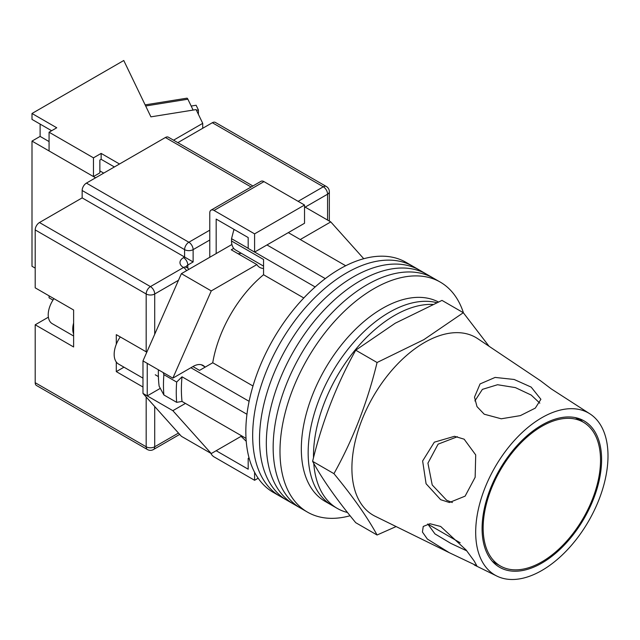 <?xml version="1.0" encoding="UTF-8"?>
<svg xmlns="http://www.w3.org/2000/svg" width="640" height="640" viewBox="0 0 640 640"><rect width="100%" height="100%" fill="white"/><g stroke="black" fill="none" stroke-linecap="round" stroke-linejoin="round"><path stroke-width="0.96" d="M463.464 312.888A132.8 76.672 120 0 0 440.288 282.112L412.968 266.344A132.8 76.672 120 0 0 346.568 272.92A132.8 76.672 120 0 0 259.816 389.944A132.8 76.672 120 0 0 280.168 496.352L273.344 492.416A132.8 76.672 120 0 1 252.984 386A132.8 76.672 120 0 1 339.744 268.976A132.8 76.672 120 0 1 406.136 262.4L412.968 266.344A132.8 76.672 120 0 0 346.568 272.92A132.8 76.672 120 0 0 259.816 389.944A132.8 76.672 120 0 0 280.168 496.352L287 500.296A132.8 76.672 120 0 1 266.648 393.888A132.8 76.672 120 0 1 353.4 276.864A132.8 76.672 120 0 0 266.648 393.888A132.8 76.672 120 0 0 287 500.296L293.832 504.24A132.8 76.672 120 0 1 273.472 397.832A132.8 76.672 120 0 1 360.232 280.808A132.8 76.672 120 0 0 273.472 397.832A132.8 76.672 120 0 0 293.832 504.24L300.656 508.184A132.8 76.672 120 0 1 280.304 401.768A132.8 76.672 120 0 1 367.056 284.752A132.8 76.672 120 0 0 280.304 401.768A132.8 76.672 120 0 0 300.656 508.184L307.488 512.128A132.8 76.672 120 0 0 350.104 515.744M419.8 270.288A132.8 76.672 120 0 0 353.4 276.864A132.8 76.672 120 0 1 419.8 270.288M426.624 274.232A132.8 76.672 120 0 0 360.232 280.808A132.8 76.672 120 0 1 426.624 274.232M433.456 278.176A132.8 76.672 120 0 0 367.056 284.752A132.8 76.672 120 0 1 433.456 278.176M440.288 282.112A132.8 76.672 120 0 0 373.888 288.696A132.8 76.672 120 0 0 287.136 405.712A132.8 76.672 120 0 0 307.488 512.128M288.312 232.632L345.696 265.76M246.032 438.384L182.024 401.432A126.76 73.184 -60 0 1 182.024 376.792L246.96 414.28M266.968 244.952L325.28 278.616M192.912 366.56L199.528 370.384L212.736 362.76A93.56 54.016 -60 0 1 263.552 274.744L263.552 259.488L231.544 241.008L231.544 238.696L233.784 230.032A123.12 71.088 -60 0 1 234.384 229.592M249.376 459.04L248.184 458.36L248.184 469.2L216.176 450.72L241.088 436.336L246.232 441.28M182.024 401.432L176.672 402.352L163.872 394.96L159.128 386.184A123.12 71.088 -60 0 1 158.4 369.8M163.216 372.584L163.872 374.664A134 77.368 120 0 0 163.872 394.96M176.672 402.352A134 77.368 -60 0 1 176.672 382.056L163.872 374.664M176.672 382.056L182.024 376.792M190.904 367.72L249.12 401.328M234.752 229.8L233.784 230.032M231.544 238.696L248.184 248.304M254.672 252.048L315.144 286.96M303.8 297.984L263.552 274.744M252.992 386L212.736 362.76M263.552 266.128L235.6 249.992A19.616 11.328 -60 0 1 231.544 241.008M313.76 463.4A114.688 66.216 120 0 0 337.248 508.392L331.912 505.312A114.688 66.216 120 0 1 314.328 413.416A114.688 66.216 120 0 1 389.256 312.352A114.688 66.216 120 0 1 436.68 302.648A114.688 66.216 120 0 0 389.256 312.352A114.688 66.216 120 0 0 314.328 413.416A114.688 66.216 120 0 0 331.912 505.312L325.08 501.376A114.688 66.216 120 0 1 307.496 409.472A114.688 66.216 120 0 1 382.424 308.408A114.688 66.216 120 0 1 438.336 301.936M432.664 304.408A114.688 66.216 120 0 0 394.584 315.432A114.688 66.216 120 0 0 313.504 457.768M337.248 508.392A114.688 66.216 120 0 0 347.528 512.504M142.976 378.144L118.536 364.04A21.128 12.2 -60 0 1 120.264 336.944M300.264 239.528L330.776 221.912L363.752 258.72M204.664 366.712A19.92 11.504 -60 0 0 203.088 365.456A19.92 11.504 -60 0 0 193.128 366.44L172.856 378.144L211.264 290.912L256.864 264.584A22.632 13.072 120 0 0 259.704 267.392A22.632 13.072 120 0 0 263.552 268.448M185.44 403.408L172.856 410.672L147.24 395.888L147.24 363.36L142.976 360.896L142.976 393.424L181.392 436.304L211.264 453.552L172.856 410.672M241.784 435.936L211.264 453.552M211.264 290.912L181.392 273.664L142.976 360.896M181.392 273.664L231.912 244.488M233.72 248.376L231.256 249.8L256.864 264.584M330.776 221.912L304.528 206.76M160.288 388.36L147.24 395.888L142.976 393.424M172.856 378.144L147.24 363.36M237.944 253.656A22.632 13.072 120 0 0 241.248 253.248M216.176 253.576L216.176 219.08L248.184 237.56L248.184 248.4L254.592 252.096L304.528 223.264L304.528 205.032L263.976 181.624L214.04 210.456A6.04 3.488 -120 0 0 211.024 210.152A6.04 3.488 -120 0 0 209.776 212.92L209.776 257.272M254.592 252.096L254.592 233.864L304.528 205.032M254.592 233.864L214.04 210.456M211.024 210.152L260.96 181.32A6.04 3.488 60 0 1 263.976 181.624M258.176 478.224L254.592 480.288L214.04 456.88A6.04 3.488 -120 0 1 210.8 453.28M254.592 480.288L254.592 472.272M248.184 458.36L249.048 457.864M73.616 333.976A19.312 11.152 -60 0 1 73.616 323M73.616 336.008L52.216 323.656A19.312 11.152 -60 0 1 53.952 298.656M35.2 382.704L146.176 446.776A6.04 3.488 120 0 0 147.424 449.536L36.448 385.472A6.04 3.488 -60 0 1 35.2 382.704L35.2 324.792L73.616 346.976L73.616 310.008L35.2 287.832L35.2 229.92A6.04 3.488 -60 0 1 39.472 222.528L82.152 197.888L82.152 190.496A6.04 3.488 -60 0 1 86.424 183.096L165.384 137.512A6.04 3.488 -60 0 1 168.4 137.208L252.88 185.984M116.296 362.016L116.296 371.616L142.976 387.016M146.816 352.176L116.296 334.648L116.296 344.248M177.824 142.648L212.336 122.728A6.04 3.488 -60 0 1 215.352 122.424L326.328 186.496A6.04 3.488 120 0 0 323.304 186.792L212.336 122.728M209.776 240.024L193.128 249.632L193.128 261.952L82.152 197.888M48.384 317.176A22.632 13.072 -60 0 1 48.008 317.4L35.2 324.792M123.984 367.176L116.296 371.616M600.528 460.208A83 47.92 120 0 0 583.344 422.208A83 47.92 120 0 0 519.384 444.448A83 47.92 120 0 0 483.152 527.976A83 47.92 120 0 0 500.344 565.968A83 47.92 120 0 0 564.304 543.728A83 47.92 120 0 0 600.528 460.208M449.296 552.696L476.816 565.784L474.272 561.128L466.12 550.016L440.672 526.456L429.968 523.736L423.24 526.456L422.432 532.04L427.368 539.064L449.296 552.696L375.176 516.264A102.616 59.248 -60 0 1 351.904 468.216A102.616 59.248 -60 0 1 424.464 342.536A102.616 59.248 -60 0 1 477.712 338.664L540.496 380.736L551.248 388.896L590.392 414.168A93.56 54.016 -60 0 1 608 455.896A93.56 54.016 -60 0 1 568.336 548.792A93.56 54.016 -60 0 1 496.904 576.096A93.56 54.016 -60 0 1 475.688 532.288A93.56 54.016 -60 0 1 517.712 436.896A93.56 54.016 -60 0 1 590.392 414.168M466.76 550.848L450.808 543.368L434.96 533.904L427.736 523.976M452.36 502.528L446.624 500.224L432.216 484.96L427.928 463.152L438.104 444.152L457.408 436.72M464.144 439.184L454.52 436.296L434.328 442.176L422.632 460.984L426.08 483.736L440.672 499.688L449.416 502.504L465.112 496.144L475.152 477.28L475.712 454.92L464.144 439.184M474.88 400.928L482.4 389.368L497.552 384.728L515.416 387.616L531.168 395.04L539.832 403.152M531.168 387.104L514.16 379.472L495.112 377.424L480.072 383.928L474.496 397.128L476.992 406.616L484.224 414.208L501.264 418.792L520.36 415.616L535.312 408.104L540.896 399.288L531.168 387.104M377.072 535.008L355.728 522.688C336.6 499.488 322.232 479.04 312.608 461.336C322.232 421.536 336.6 384.488 355.728 350.184L395.256 323.208L441.984 300.392L463.32 312.712L423.8 339.688L377.072 362.504C367.448 402.296 353.072 439.352 333.944 473.656C353.072 496.848 367.448 517.296 377.072 535.008L396.112 526.56M601.6 459.592A84.504 48.792 -60 0 1 565.768 543.504A84.504 48.792 -60 0 1 501.248 568.16A84.504 48.792 -60 0 1 482.088 528.592A84.504 48.792 -60 0 1 520.04 442.432A84.504 48.792 -60 0 1 585.696 421.896A84.504 48.792 -60 0 1 601.6 459.592M582.528 421.744L579.888 418.92M489.04 346.248L463.32 312.712M333.944 473.656L312.608 461.336M377.072 362.504L355.728 350.184M196.44 110.272L198.392 109.96L198.392 114.336M191.176 106.056L196.128 105.256L198.392 109.96M145.136 104.88L186.92 98.176A6.04 1.32 80.9 0 1 187.88 99.208L193.112 110.072M114.376 166.96L101.144 159.32L101.144 153.408L93.464 157.84L49.072 132.216L56.752 127.776L32 113.488L32 119.4L51.632 130.736M119.496 164L101.144 153.408M95.6 177.8L32 141.088L32 266.272L35.2 268.12M202.728 128.272L202.728 123.344L173.552 140.184M32 141.088L40.112 136.4L40.112 124.08M202.728 123.344L196.112 109.592L150.904 116.848L123.768 60.504L32 113.488M49.072 132.216L49.072 150.944L93.464 176.568L99.864 172.872L99.864 160.056L101.144 159.32M93.464 157.84L93.464 176.568M52.992 300.08L49.072 297.816L49.072 295.84M40.112 136.4L49.072 141.576M99.864 170.904L103.704 173.12M154.712 406.528L154.712 446.776A6.04 3.488 180 0 1 146.176 446.776L146.176 397M146.176 351.904L146.176 293.992L35.2 229.92M147.424 449.536A6.04 6.04 0 0 0 153.464 449.536A6.04 3.488 60 0 0 154.712 446.776L178.48 433.056M327.576 220.064L327.576 194.192L305.168 207.128M178.48 280.272L154.712 293.992L154.712 334.24M298.128 201.336L323.304 186.792A6.04 3.488 60 0 1 327.576 194.192A6.04 3.488 180 0 0 329.344 191.728A6.04 6.04 0 0 0 326.328 186.496M39.472 222.528L150.44 286.6L183.52 267.504A12.072 6.968 180 0 1 183.52 257.64L184.592 257.024L184.592 249.632L82.152 190.496M251.112 187.008L165.384 137.512M86.424 183.096L188.856 242.24L209.776 230.168M193.128 261.952L187.792 265.04L187.792 268.16M183.52 257.64A6.04 3.488 -120 0 1 187.792 265.04A6.04 3.488 0 0 0 186.104 266.92M188.856 242.24A6.04 3.488 120 0 0 184.592 249.632A6.04 3.488 0 0 0 193.128 249.632A6.04 3.488 60 0 0 188.856 242.24M188.752 269.408A6.04 6.04 0 0 0 186.544 267.2A6.04 3.488 120 0 0 183.52 267.504A6.04 3.488 -120 0 1 186.544 270.688M150.44 286.6A6.04 3.488 120 0 0 146.176 293.992A6.04 3.488 180 0 0 154.712 293.992A6.04 3.488 -120 0 0 150.44 286.6M48.472 317.672L48.008 317.4M187.88 99.208L145.672 105.984M201.208 364.72L205.272 367.064M158.4 376.6L155.28 374.792M186.544 267.2L185.808 266.648L186.024 267.504M329.344 191.728L329.344 221.088M179.68 434.4L153.464 449.536M575.392 417.624L583.344 422.208M427.752 524.056L460.176 542.776M492.392 561.376L500.344 565.968M496.904 576.096L474.36 565.016"/></g></svg>
